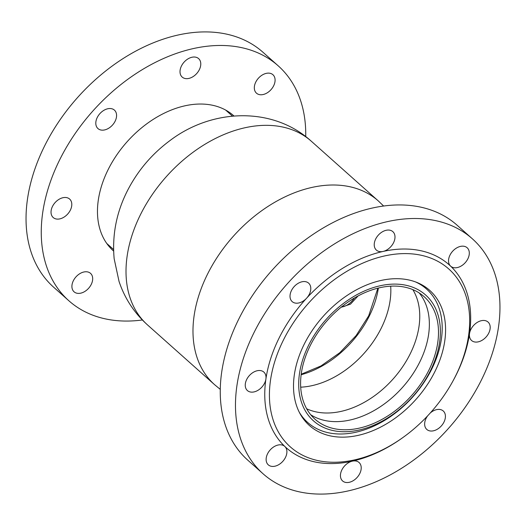 <?xml version="1.0" encoding="UTF-8"?>
<svg xmlns="http://www.w3.org/2000/svg" width="526" height="526" viewBox="0 0 526 526"><rect width="100%" height="100%" fill="white"/><g stroke="black" fill="none" stroke-linecap="round" stroke-linejoin="round"><path stroke-width="0.79" d="M341.072 307.289L350.487 304.159L358.088 295.928M354.55 297.913A25.287 17.22 103.6 0 1 344.596 306.257A25.287 17.22 103.6 0 1 341.328 307.079M415.455 281.89A89.341 61.483 -48.3 0 1 426.54 289.044A89.341 61.483 -48.3 0 1 431.452 369.66A89.341 61.483 -48.3 0 1 307.677 422.463A89.341 61.483 -48.3 0 1 299.294 412.272M308.841 344.806A84.285 58.005 -48.3 0 1 406.079 285.276A84.285 58.005 -48.3 0 1 430.242 371.04A84.285 58.005 -48.3 0 1 333.011 430.564A84.285 58.005 -48.3 0 1 308.841 344.806M419.229 292.962A82.036 56.453 -48.3 0 1 419.492 362.559A82.036 56.453 -48.3 0 1 310.728 414.751M428.624 370.692A82.036 56.453 -48.3 0 1 314.969 419.176A82.036 56.453 -48.3 0 1 310.465 345.155A82.036 56.453 -48.3 0 1 424.114 296.671A82.036 56.453 -48.3 0 1 428.624 370.692M412.825 289.616A81.477 56.072 -48.3 0 1 409.958 354.333A81.477 56.072 -48.3 0 1 306.671 408.774M390.693 286.17A81.477 56.072 -48.3 0 1 381.041 328.566A81.477 56.072 -48.3 0 1 300.694 387.182M233.978 115.983A90.465 62.259 131.7 0 0 233.682 115.72A90.465 62.259 131.7 0 0 184.836 105.831A90.465 62.259 131.7 0 0 107.948 169.997A90.465 62.259 131.7 0 0 113.32 250.81A90.465 62.259 131.7 0 0 113.623 251.073M263.158 94.529A12.361 8.508 -48.3 0 1 256.484 93.181A12.361 8.508 -48.3 0 1 255.748 82.135A12.361 8.508 -48.3 0 1 266.255 73.364A12.361 8.508 -48.3 0 1 272.928 74.718A12.361 8.508 -48.3 0 1 273.665 85.758A12.361 8.508 -48.3 0 1 263.158 94.529M188.847 78.42A12.361 8.508 -48.3 0 1 182.174 77.066A12.361 8.508 -48.3 0 1 181.437 66.026A12.361 8.508 -48.3 0 1 191.944 57.255A12.361 8.508 -48.3 0 1 198.618 58.61A12.361 8.508 -48.3 0 1 199.354 69.649A12.361 8.508 -48.3 0 1 188.847 78.42M104.641 129.922A12.361 8.508 -48.3 0 1 97.968 128.574A12.361 8.508 -48.3 0 1 97.231 117.528A12.361 8.508 -48.3 0 1 107.738 108.764A12.361 8.508 -48.3 0 1 114.412 110.112A12.361 8.508 -48.3 0 1 115.148 121.158A12.361 8.508 -48.3 0 1 104.641 129.922M59.865 218.875A12.361 8.508 -48.3 0 1 53.192 217.521A12.361 8.508 -48.3 0 1 52.455 206.481A12.361 8.508 -48.3 0 1 62.962 197.71A12.361 8.508 -48.3 0 1 69.636 199.065A12.361 8.508 -48.3 0 1 70.372 210.104A12.361 8.508 -48.3 0 1 59.865 218.875M80.748 293.16A12.361 8.508 -48.3 0 1 74.074 291.812A12.361 8.508 -48.3 0 1 73.338 280.766A12.361 8.508 -48.3 0 1 83.844 272.001A12.361 8.508 -48.3 0 1 90.525 273.349A12.361 8.508 -48.3 0 1 91.254 284.395A12.361 8.508 -48.3 0 1 80.748 293.16M142.362 319.979A157.333 108.271 -48.3 0 1 68.84 300.74L53.619 287.176A157.333 108.271 -48.3 0 1 44.269 146.629A157.333 108.271 -48.3 0 1 177.992 35.038A157.333 108.271 -48.3 0 1 262.941 52.232L278.162 65.789A157.333 108.271 -48.3 0 1 305.731 136.609M68.84 300.74A157.333 108.271 -48.3 0 1 59.491 160.193A157.333 108.271 -48.3 0 1 193.213 48.596A157.333 108.271 -48.3 0 1 278.162 65.789M354.623 459.882A119.126 81.977 131.7 0 0 402.482 437.829A119.126 81.977 131.7 0 0 452.708 381.455A119.126 81.977 131.7 0 0 384.467 255.965A119.126 81.977 131.7 0 0 270.535 380.028A119.126 81.977 131.7 0 0 354.623 459.882M452.708 381.455L453.241 380.495A122.499 84.298 131.7 0 0 469.534 333.563A122.499 84.298 131.7 0 0 450.558 266.084A122.499 84.298 131.7 0 0 383.066 251.448A122.499 84.298 131.7 0 0 306.573 298.235A12.361 8.508 131.7 0 0 308.63 283.146A12.361 8.508 131.7 0 0 301.957 281.791A12.361 8.508 131.7 0 0 291.45 290.562A12.361 8.508 131.7 0 0 292.18 301.602A12.361 8.508 131.7 0 0 298.853 302.956A12.361 8.508 131.7 0 0 306.573 298.235A122.499 84.298 131.7 0 0 265.906 379.029A12.361 8.508 131.7 0 0 263.855 372.092A12.361 8.508 131.7 0 0 257.181 370.745A12.361 8.508 131.7 0 0 246.674 379.509A12.361 8.508 131.7 0 0 247.404 390.555A12.361 8.508 131.7 0 0 254.078 391.903A12.361 8.508 131.7 0 0 265.906 379.029A122.499 84.298 131.7 0 0 284.875 446.508A12.361 8.508 131.7 0 0 284.737 446.383A12.361 8.508 131.7 0 0 278.063 445.029A12.361 8.508 131.7 0 0 267.556 453.8A12.361 8.508 131.7 0 0 268.293 464.846A12.361 8.508 131.7 0 0 274.966 466.194A12.361 8.508 131.7 0 0 285.414 457.541A12.361 8.508 131.7 0 0 284.875 446.508A122.499 84.298 131.7 0 0 352.374 461.144A12.361 8.508 131.7 0 0 341.867 469.909A12.361 8.508 131.7 0 0 342.597 480.955A12.361 8.508 131.7 0 0 349.277 482.303A12.361 8.508 131.7 0 0 359.784 473.538A12.361 8.508 131.7 0 0 359.048 462.492A12.361 8.508 131.7 0 0 352.374 461.144A122.499 84.298 131.7 0 0 401.588 438.467L402.482 437.829M380.877 280.49A90.465 62.259 131.7 0 0 303.989 344.655A90.465 62.259 131.7 0 0 309.367 425.468A90.465 62.259 131.7 0 0 358.213 435.357A90.465 62.259 131.7 0 0 435.101 371.192A90.465 62.259 131.7 0 0 429.722 290.378A90.465 62.259 131.7 0 0 380.877 280.49M469.534 333.563A12.361 8.508 131.7 0 0 471.585 340.5A12.361 8.508 131.7 0 0 478.259 341.847A12.361 8.508 131.7 0 0 488.766 333.083A12.361 8.508 131.7 0 0 488.029 322.037A12.361 8.508 131.7 0 0 481.356 320.689A12.361 8.508 131.7 0 0 469.534 333.563M427.585 415.915A12.361 8.508 131.7 0 0 426.81 429.446A12.361 8.508 131.7 0 0 433.483 430.801A12.361 8.508 131.7 0 0 443.99 422.03A12.361 8.508 131.7 0 0 443.254 410.99A12.361 8.508 131.7 0 0 436.58 409.636A12.361 8.508 131.7 0 0 430.307 412.949M386.163 230.289A12.361 8.508 131.7 0 0 375.656 239.054A12.361 8.508 131.7 0 0 376.386 250.1A12.361 8.508 131.7 0 0 383.06 251.448A12.361 8.508 131.7 0 0 393.566 242.683A12.361 8.508 131.7 0 0 392.837 231.637A12.361 8.508 131.7 0 0 386.163 230.289M450.558 266.084A12.361 8.508 131.7 0 0 450.697 266.209A12.361 8.508 131.7 0 0 457.37 267.556A12.361 8.508 131.7 0 0 467.877 258.792A12.361 8.508 131.7 0 0 467.147 247.746A12.361 8.508 131.7 0 0 460.467 246.398A12.361 8.508 131.7 0 0 450.019 255.051A12.361 8.508 131.7 0 0 450.558 266.084M348.008 490.962A157.333 108.271 131.7 0 0 481.731 379.371A157.333 108.271 131.7 0 0 472.381 238.824A157.333 108.271 131.7 0 0 387.425 221.63A157.333 108.271 131.7 0 0 253.703 333.221A157.333 108.271 131.7 0 0 263.059 473.768A157.333 108.271 131.7 0 0 348.008 490.962M472.381 238.824L457.16 225.26A157.333 108.271 131.7 0 0 372.204 208.072A157.333 108.271 131.7 0 0 238.482 319.663A157.333 108.271 131.7 0 0 247.838 460.211L263.059 473.768M141.849 211.939A123.058 84.686 -48.3 0 1 311.307 141.224C273.066 106.456 212.373 108.231 169.806 140.698C152.231 153.756 138.345 169.957 128.166 189.301C116.647 211.334 111.979 234.471 114.155 258.726L119.06 281.495C124.767 298.479 134.275 312.977 147.589 324.989A123.058 84.686 -48.3 0 1 141.849 211.939M220.269 389.372L214.555 384.651A123.058 84.686 -48.3 0 1 208.822 271.607A123.058 84.686 -48.3 0 1 378.273 200.893L311.307 141.224M378.372 288.044A84.285 58.005 -48.3 0 1 369.061 316.527A84.285 58.005 -48.3 0 1 301.142 374.729M383.625 206.028L378.273 200.893M214.555 384.651L147.589 324.989M377.885 288.163L368.667 315.87L356.135 335.555L339.816 352.696L321.005 365.932L301.207 374.229M426.54 289.044L421.674 284.704M307.677 422.463L302.805 418.124M106.765 243.466L113.577 249.534M225.634 110.046L232.446 116.121"/></g></svg>
